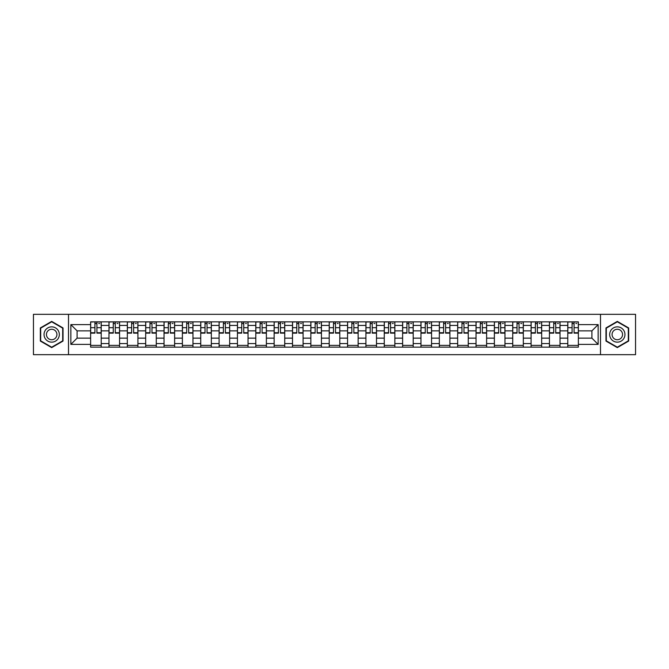 <?xml version="1.0" encoding="UTF-8"?>
<svg xmlns="http://www.w3.org/2000/svg" width="669" height="669" viewBox="0 0 669 669"><rect width="100%" height="100%" fill="white"/><g stroke="black" fill="none" stroke-linecap="round" stroke-linejoin="round"><path stroke-width="1" d="M600.494 354.679L635.55 354.679L635.55 314.321L33.45 314.321L33.45 354.679L600.494 354.679L600.494 314.321M108.98 347.144L108.98 325.443L101.211 325.443L101.211 347.144M101.211 325.443L101.211 321.856M108.98 325.443L108.98 321.856M119.567 321.856L119.567 347.144M127.327 347.144L127.327 321.856M137.914 321.856L137.914 347.144M145.683 347.144L145.683 321.856M156.27 321.856L156.27 347.144M164.03 347.144L164.03 321.856M174.626 321.856L174.626 347.144M182.386 347.144L182.386 321.856M192.973 321.856L192.973 347.144M200.742 347.144L200.742 321.856M211.329 321.856L211.329 347.144M219.089 347.144L219.089 321.856M229.676 321.856L229.676 347.144M237.445 347.144L237.445 321.856M248.032 321.856L248.032 347.144M255.801 347.144L255.801 321.856M266.387 321.856L266.387 347.144M274.148 347.144L274.148 321.856M284.735 321.856L284.735 347.144M292.504 347.144L292.504 321.856M303.09 321.856L303.09 347.144M310.851 347.144L310.851 321.856M321.438 321.856L321.438 347.144M329.207 347.144L329.207 321.856M339.793 321.856L339.793 347.144M347.562 347.144L347.562 321.856M358.149 321.856L358.149 347.144M365.91 347.144L365.91 321.856M376.496 321.856L376.496 347.144M384.265 347.144L384.265 321.856M394.852 321.856L394.852 347.144M402.613 347.144L402.613 321.856M413.199 321.856L413.199 347.144M420.968 347.144L420.968 321.856M431.555 321.856L431.555 347.144M439.324 347.144L439.324 321.856M449.911 321.856L449.911 347.144M457.671 347.144L457.671 321.856M468.258 321.856L468.258 347.144M476.027 347.144L476.027 321.856M486.614 321.856L486.614 347.144M494.374 347.144L494.374 321.856M504.97 321.856L504.97 347.144M512.73 347.144L512.73 321.856M523.317 321.856L523.317 347.144M531.086 347.144L531.086 321.856M541.673 321.856L541.673 347.144M549.433 347.144L549.433 321.856M560.02 321.856L560.02 347.144M567.789 347.144L567.789 321.856M567.789 338.146L560.02 338.146M549.433 338.146L541.673 338.146M531.086 338.146L523.317 338.146M512.73 338.146L504.97 338.146M494.374 338.146L486.614 338.146M476.027 338.146L468.258 338.146M457.671 338.146L449.911 338.146M439.324 338.146L431.555 338.146M420.968 338.146L413.199 338.146M402.613 338.146L394.852 338.146M384.265 338.146L376.496 338.146M365.91 338.146L358.149 338.146M347.562 338.146L339.793 338.146M329.207 338.146L321.438 338.146M310.851 338.146L303.09 338.146M292.504 338.146L284.735 338.146M274.148 338.146L266.387 338.146M255.801 338.146L248.032 338.146M237.445 338.146L229.676 338.146M219.089 338.146L211.329 338.146M200.742 338.146L192.973 338.146M182.386 338.146L174.626 338.146M164.03 338.146L156.27 338.146M145.683 338.146L137.914 338.146M127.327 338.146L119.567 338.146M108.98 338.146L101.211 338.146M567.789 330.854L560.02 330.854M549.433 330.854L541.673 330.854M531.086 330.854L523.317 330.854M512.73 330.854L504.97 330.854M494.374 330.854L486.614 330.854M476.027 330.854L468.258 330.854M457.671 330.854L449.911 330.854M439.324 330.854L431.555 330.854M420.968 330.854L413.199 330.854M402.613 330.854L394.852 330.854M384.265 330.854L376.496 330.854M365.91 330.854L358.149 330.854M347.562 330.854L339.793 330.854M329.207 330.854L321.438 330.854M310.851 330.854L303.09 330.854M292.504 330.854L284.735 330.854M274.148 330.854L266.387 330.854M255.801 330.854L248.032 330.854M237.445 330.854L229.676 330.854M219.089 330.854L211.329 330.854M200.742 330.854L192.973 330.854M182.386 330.854L174.626 330.854M164.03 330.854L156.27 330.854M145.683 330.854L137.914 330.854M127.327 330.854L119.567 330.854M108.98 330.854L101.211 330.854M77.094 338.146L90.624 338.146L90.624 330.854L77.094 330.854L77.094 338.146L70.864 344.384L70.864 324.616L90.624 324.616L90.624 330.854M578.376 330.854L578.376 338.146L591.906 338.146L591.906 330.854L578.376 330.854L578.376 321.856L90.624 321.856L90.624 324.616M578.376 324.616L598.136 324.616L598.136 344.384L578.376 344.384L578.376 338.146M90.624 338.146L90.624 347.144L578.376 347.144L578.376 344.384M90.624 344.384L70.864 344.384M68.506 354.679L68.506 314.321M63.037 327.944L51.689 321.388L40.332 327.944L40.332 341.056L51.689 347.612L63.037 341.056L63.037 327.944M628.668 327.944L617.311 321.388L605.963 327.944L605.963 341.056L617.311 347.612L628.668 341.056L628.668 327.944M101.211 345.38L90.624 345.38M94.923 323.62L96.921 323.62M119.567 345.38L108.98 345.38M113.27 323.62L115.269 323.62M137.914 345.38L127.327 345.38M131.626 323.62L133.624 323.62M156.27 345.38L145.683 345.38M149.973 323.62L151.98 323.62M174.626 345.38L164.03 345.38M168.329 323.62L170.327 323.62M192.973 345.38L182.386 345.38M186.684 323.62L188.683 323.62M211.329 345.38L200.742 345.38M205.032 323.62L207.03 323.62M229.676 345.38L219.089 345.38M223.387 323.62L225.386 323.62M248.032 345.38L237.445 345.38M241.735 323.62L243.742 323.62M266.387 345.38L255.801 345.38M260.09 323.62L262.089 323.62M284.735 345.38L274.148 345.38M278.446 323.62L280.445 323.62M303.09 345.38L292.504 345.38M296.793 323.62L298.792 323.62M321.438 345.38L310.851 345.38M315.149 323.62L317.148 323.62M339.793 345.38L329.207 345.38M333.497 323.62L335.504 323.62M358.149 345.38L347.562 345.38M351.852 323.62L353.851 323.62M376.496 345.38L365.91 345.38M370.208 323.62L372.207 323.62M394.852 345.38L384.265 345.38M388.555 323.62L390.554 323.62M413.199 345.38L402.613 345.38M406.911 323.62L408.91 323.62M431.555 345.38L420.968 345.38M425.258 323.62L427.265 323.62M449.911 345.38L439.324 345.38M443.614 323.62L445.613 323.62M468.258 345.38L457.671 345.38M461.97 323.62L463.968 323.62M486.614 345.38L476.027 345.38M480.317 323.62L482.316 323.62M504.97 345.38L494.374 345.38M498.673 323.62L500.671 323.62M523.317 345.38L512.73 345.38M517.02 323.62L519.027 323.62M541.673 345.38L531.086 345.38M535.376 323.62L537.374 323.62M560.02 345.38L549.433 345.38M553.731 323.62L555.73 323.62M578.376 345.38L567.789 345.38M572.079 323.62L574.077 323.62M70.864 324.616L77.094 330.854M591.906 338.146L598.136 344.384M591.906 330.854L598.136 324.616M96.921 333.145L96.921 321.973L101.153 321.973L101.153 333.145L96.921 333.145M94.923 323.503L96.921 323.503M98.686 323.503L99.622 323.503M93.158 321.973L90.683 321.973L90.683 333.145L94.923 333.145L94.923 321.973L98.686 321.973M115.269 333.145L115.269 321.973L119.508 321.973L119.508 333.145L115.269 333.145M113.27 323.503L115.269 323.503M117.033 323.503L117.978 323.503M111.506 321.973L109.039 321.973L109.039 333.145L113.27 333.145L113.27 321.973L117.033 321.973M133.624 333.145L133.624 321.973L137.856 321.973L137.856 333.145L133.624 333.145M131.626 323.503L133.624 323.503M135.389 323.503L136.325 323.503M129.861 321.973L127.386 321.973L127.386 333.145L131.626 333.145L131.626 321.973L135.389 321.973M45.066 338.322A7.643 7.643 0 0 0 55.51 341.123A7.643 7.643 0 0 0 58.303 330.678A7.643 7.643 0 0 0 47.859 327.877A7.643 7.643 0 0 0 45.066 338.322M47.148 337.117A5.235 5.235 0 0 0 54.306 339.032A5.235 5.235 0 0 0 56.221 331.883A5.235 5.235 0 0 0 49.071 329.968A5.235 5.235 0 0 0 47.148 337.117M51.689 321.797L62.685 328.153L62.685 340.847L51.689 347.203L40.684 340.847L40.684 328.153L51.689 321.797M610.697 338.322A7.643 7.643 0 0 0 621.141 341.123A7.643 7.643 0 0 0 623.934 330.678A7.643 7.643 0 0 0 613.49 327.877A7.643 7.643 0 0 0 610.697 338.322M612.779 337.117A5.235 5.235 0 0 0 619.929 339.032A5.235 5.235 0 0 0 621.852 331.883A5.235 5.235 0 0 0 614.694 329.968A5.235 5.235 0 0 0 612.779 337.117M617.311 321.797L628.316 328.153L628.316 340.847L617.311 347.203L606.315 340.847L606.315 328.153L617.311 321.797M151.98 333.145L151.98 321.973L156.212 321.973L156.212 333.145L151.98 333.145M149.973 323.503L151.98 323.503M153.745 323.503L154.681 323.503M148.209 321.973L145.742 321.973L145.742 333.145L149.973 333.145L149.973 321.973L153.745 321.973M170.327 333.145L170.327 321.973L174.567 321.973L174.567 333.145L170.327 333.145M168.329 323.503L170.327 323.503M172.092 323.503L173.037 323.503M166.564 321.973L164.097 321.973L164.097 333.145L168.329 333.145L168.329 321.973L172.092 321.973M188.683 333.145L188.683 321.973L192.915 321.973L192.915 333.145L188.683 333.145M186.684 323.503L188.683 323.503M190.448 323.503L191.384 323.503M184.92 321.973L182.445 321.973L182.445 333.145L186.684 333.145L186.684 321.973L190.448 321.973M207.03 333.145L207.03 321.973L211.27 321.973L211.27 333.145L207.03 333.145M205.032 323.503L207.03 323.503M208.795 323.503L209.74 323.503M203.267 321.973L200.8 321.973L200.8 333.145L205.032 333.145L205.032 321.973L208.795 321.973M225.386 333.145L225.386 321.973L229.618 321.973L229.618 333.145L225.386 333.145M223.387 323.503L225.386 323.503M227.151 323.503L228.087 323.503M221.623 321.973L219.148 321.973L219.148 333.145L223.387 333.145L223.387 321.973L227.151 321.973M243.742 333.145L243.742 321.973L247.973 321.973L247.973 333.145L243.742 333.145M241.735 323.503L243.742 323.503M245.506 323.503L246.443 323.503M239.97 321.973L237.503 321.973L237.503 333.145L241.735 333.145L241.735 321.973L245.506 321.973M262.089 333.145L262.089 321.973L266.329 321.973L266.329 333.145L262.089 333.145M260.09 323.503L262.089 323.503M263.854 323.503L264.799 323.503M258.326 321.973L255.859 321.973L255.859 333.145L260.09 333.145L260.09 321.973L263.854 321.973M280.445 333.145L280.445 321.973L284.676 321.973L284.676 333.145L280.445 333.145M278.446 323.503L280.445 323.503M282.209 323.503L283.146 323.503M276.682 321.973L274.206 321.973L274.206 333.145L278.446 333.145L278.446 321.973L282.209 321.973M298.792 333.145L298.792 321.973L303.032 321.973L303.032 333.145L298.792 333.145M296.793 323.503L298.792 323.503M300.557 323.503L301.502 323.503M295.029 321.973L292.562 321.973L292.562 333.145L296.793 333.145L296.793 321.973L300.557 321.973M317.148 333.145L317.148 321.973L321.379 321.973L321.379 333.145L317.148 333.145M315.149 323.503L317.148 323.503M318.912 323.503L319.857 323.503M313.385 321.973L310.909 321.973L310.909 333.145L315.149 333.145L315.149 321.973L318.912 321.973M335.504 333.145L335.504 321.973L339.735 321.973L339.735 333.145L335.504 333.145M333.497 323.503L335.504 323.503M337.268 323.503L338.205 323.503M331.732 321.973L329.265 321.973L329.265 333.145L333.497 333.145L333.497 321.973L337.268 321.973M353.851 333.145L353.851 321.973L358.091 321.973L358.091 333.145L353.851 333.145M351.852 323.503L353.851 323.503M355.615 323.503L356.56 323.503M350.088 321.973L347.621 321.973L347.621 333.145L351.852 333.145L351.852 321.973L355.615 321.973M372.207 333.145L372.207 321.973L376.438 321.973L376.438 333.145L372.207 333.145M370.208 323.503L372.207 323.503M373.971 323.503L374.908 323.503M368.443 321.973L365.968 321.973L365.968 333.145L370.208 333.145L370.208 321.973L373.971 321.973M390.554 333.145L390.554 321.973L394.794 321.973L394.794 333.145L390.554 333.145M388.555 323.503L390.554 323.503M392.318 323.503L393.263 323.503M386.791 321.973L384.324 321.973L384.324 333.145L388.555 333.145L388.555 321.973L392.318 321.973M408.91 333.145L408.91 321.973L413.141 321.973L413.141 333.145L408.91 333.145M406.911 323.503L408.91 323.503M410.674 323.503L411.619 323.503M405.146 321.973L402.671 321.973L402.671 333.145L406.911 333.145L406.911 321.973L410.674 321.973M427.265 333.145L427.265 321.973L431.497 321.973L431.497 333.145L427.265 333.145M425.258 323.503L427.265 323.503M429.03 323.503L429.966 323.503M423.494 321.973L421.027 321.973L421.027 333.145L425.258 333.145L425.258 321.973L429.03 321.973M445.613 333.145L445.613 321.973L449.852 321.973L449.852 333.145L445.613 333.145M443.614 323.503L445.613 323.503M447.377 323.503L448.322 323.503M441.849 321.973L439.382 321.973L439.382 333.145L443.614 333.145L443.614 321.973L447.377 321.973M463.968 333.145L463.968 321.973L468.2 321.973L468.2 333.145L463.968 333.145M461.97 323.503L463.968 323.503M465.733 323.503L466.669 323.503M460.205 321.973L457.73 321.973L457.73 333.145L461.97 333.145L461.97 321.973L465.733 321.973M482.316 333.145L482.316 321.973L486.555 321.973L486.555 333.145L482.316 333.145M480.317 323.503L482.316 323.503M484.08 323.503L485.025 323.503M478.552 321.973L476.085 321.973L476.085 333.145L480.317 333.145L480.317 321.973L484.08 321.973M500.671 333.145L500.671 321.973L504.903 321.973L504.903 333.145L500.671 333.145M498.673 323.503L500.671 323.503M502.436 323.503L503.381 323.503M496.908 321.973L494.433 321.973L494.433 333.145L498.673 333.145L498.673 321.973L502.436 321.973M519.027 333.145L519.027 321.973L523.258 321.973L523.258 333.145L519.027 333.145M517.02 323.503L519.027 323.503M520.791 323.503L521.728 323.503M515.255 321.973L512.789 321.973L512.789 333.145L517.02 333.145L517.02 321.973L520.791 321.973M537.374 333.145L537.374 321.973L541.614 321.973L541.614 333.145L537.374 333.145M535.376 323.503L537.374 323.503M539.139 323.503L540.084 323.503M533.611 321.973L531.144 321.973L531.144 333.145L535.376 333.145L535.376 321.973L539.139 321.973M555.73 333.145L555.73 321.973L559.961 321.973L559.961 333.145L555.73 333.145M553.731 323.503L555.73 323.503M557.494 323.503L558.431 323.503M551.967 321.973L549.492 321.973L549.492 333.145L553.731 333.145L553.731 321.973L557.494 321.973M574.077 333.145L574.077 321.973L578.317 321.973L578.317 333.145L574.077 333.145M572.079 323.503L574.077 323.503M575.842 323.503L576.787 323.503M570.314 321.973L567.847 321.973L567.847 333.145L572.079 333.145L572.079 321.973L575.842 321.973M549.433 325.443L541.673 325.443M531.086 325.443L523.317 325.443M512.73 325.443L504.97 325.443M494.374 325.443L486.614 325.443M476.027 325.443L468.258 325.443M457.671 325.443L449.911 325.443M439.324 325.443L431.555 325.443M420.968 325.443L413.199 325.443M402.613 325.443L394.852 325.443M384.265 325.443L376.496 325.443M365.91 325.443L358.149 325.443M347.562 325.443L339.793 325.443M329.207 325.443L321.438 325.443M310.851 325.443L303.09 325.443M292.504 325.443L284.735 325.443M274.148 325.443L266.387 325.443M255.801 325.443L248.032 325.443M237.445 325.443L229.676 325.443M219.089 325.443L211.329 325.443M200.742 325.443L192.973 325.443M182.386 325.443L174.626 325.443M164.03 325.443L156.27 325.443M145.683 325.443L137.914 325.443M127.327 325.443L119.567 325.443M567.789 325.443L560.02 325.443M549.433 343.557L541.673 343.557M531.086 343.557L523.317 343.557M512.73 343.557L504.97 343.557M494.374 343.557L486.614 343.557M476.027 343.557L468.258 343.557M457.671 343.557L449.911 343.557M439.324 343.557L431.555 343.557M420.968 343.557L413.199 343.557M402.613 343.557L394.852 343.557M384.265 343.557L376.496 343.557M365.91 343.557L358.149 343.557M347.562 343.557L339.793 343.557M329.207 343.557L321.438 343.557M310.851 343.557L303.09 343.557M292.504 343.557L284.735 343.557M274.148 343.557L266.387 343.557M255.801 343.557L248.032 343.557M237.445 343.557L229.676 343.557M219.089 343.557L211.329 343.557M200.742 343.557L192.973 343.557M182.386 343.557L174.626 343.557M164.03 343.557L156.27 343.557M145.683 343.557L137.914 343.557M127.327 343.557L119.567 343.557M108.98 343.557L101.211 343.557M567.789 343.557L560.02 343.557M96.921 332.744L101.153 332.744M96.921 327.685L101.153 327.685M90.683 332.744L94.923 332.744M90.683 327.685L94.923 327.685M115.269 332.744L119.508 332.744M115.269 327.685L119.508 327.685M109.039 332.744L113.27 332.744M109.039 327.685L113.27 327.685M133.624 332.744L137.856 332.744M133.624 327.685L137.856 327.685M127.386 332.744L131.626 332.744M127.386 327.685L131.626 327.685M151.98 332.744L156.212 332.744M151.98 327.685L156.212 327.685M145.742 332.744L149.973 332.744M145.742 327.685L149.973 327.685M170.327 332.744L174.567 332.744M170.327 327.685L174.567 327.685M164.097 332.744L168.329 332.744M164.097 327.685L168.329 327.685M188.683 332.744L192.915 332.744M188.683 327.685L192.915 327.685M182.445 332.744L186.684 332.744M182.445 327.685L186.684 327.685M207.03 332.744L211.27 332.744M207.03 327.685L211.27 327.685M200.8 332.744L205.032 332.744M200.8 327.685L205.032 327.685M225.386 332.744L229.618 332.744M225.386 327.685L229.618 327.685M219.148 332.744L223.387 332.744M219.148 327.685L223.387 327.685M243.742 332.744L247.973 332.744M243.742 327.685L247.973 327.685M237.503 332.744L241.735 332.744M237.503 327.685L241.735 327.685M262.089 332.744L266.329 332.744M262.089 327.685L266.329 327.685M255.859 332.744L260.09 332.744M255.859 327.685L260.09 327.685M280.445 332.744L284.676 332.744M280.445 327.685L284.676 327.685M274.206 332.744L278.446 332.744M274.206 327.685L278.446 327.685M298.792 332.744L303.032 332.744M298.792 327.685L303.032 327.685M292.562 332.744L296.793 332.744M292.562 327.685L296.793 327.685M317.148 332.744L321.379 332.744M317.148 327.685L321.379 327.685M310.909 332.744L315.149 332.744M310.909 327.685L315.149 327.685M335.504 332.744L339.735 332.744M335.504 327.685L339.735 327.685M329.265 332.744L333.497 332.744M329.265 327.685L333.497 327.685M353.851 332.744L358.091 332.744M353.851 327.685L358.091 327.685M347.621 332.744L351.852 332.744M347.621 327.685L351.852 327.685M372.207 332.744L376.438 332.744M372.207 327.685L376.438 327.685M365.968 332.744L370.208 332.744M365.968 327.685L370.208 327.685M390.554 332.744L394.794 332.744M390.554 327.685L394.794 327.685M384.324 332.744L388.555 332.744M384.324 327.685L388.555 327.685M408.91 332.744L413.141 332.744M408.91 327.685L413.141 327.685M402.671 332.744L406.911 332.744M402.671 327.685L406.911 327.685M427.265 332.744L431.497 332.744M427.265 327.685L431.497 327.685M421.027 332.744L425.258 332.744M421.027 327.685L425.258 327.685M445.613 332.744L449.852 332.744M445.613 327.685L449.852 327.685M439.382 332.744L443.614 332.744M439.382 327.685L443.614 327.685M463.968 332.744L468.2 332.744M463.968 327.685L468.2 327.685M457.73 332.744L461.97 332.744M457.73 327.685L461.97 327.685M482.316 332.744L486.555 332.744M482.316 327.685L486.555 327.685M476.085 332.744L480.317 332.744M476.085 327.685L480.317 327.685M500.671 332.744L504.903 332.744M500.671 327.685L504.903 327.685M494.433 332.744L498.673 332.744M494.433 327.685L498.673 327.685M519.027 332.744L523.258 332.744M519.027 327.685L523.258 327.685M512.789 332.744L517.02 332.744M512.789 327.685L517.02 327.685M537.374 332.744L541.614 332.744M537.374 327.685L541.614 327.685M531.144 332.744L535.376 332.744M531.144 327.685L535.376 327.685M555.73 332.744L559.961 332.744M555.73 327.685L559.961 327.685M549.492 332.744L553.731 332.744M549.492 327.685L553.731 327.685M574.077 332.744L578.317 332.744M574.077 327.685L578.317 327.685M567.847 332.744L572.079 332.744M567.847 327.685L572.079 327.685"/></g></svg>
